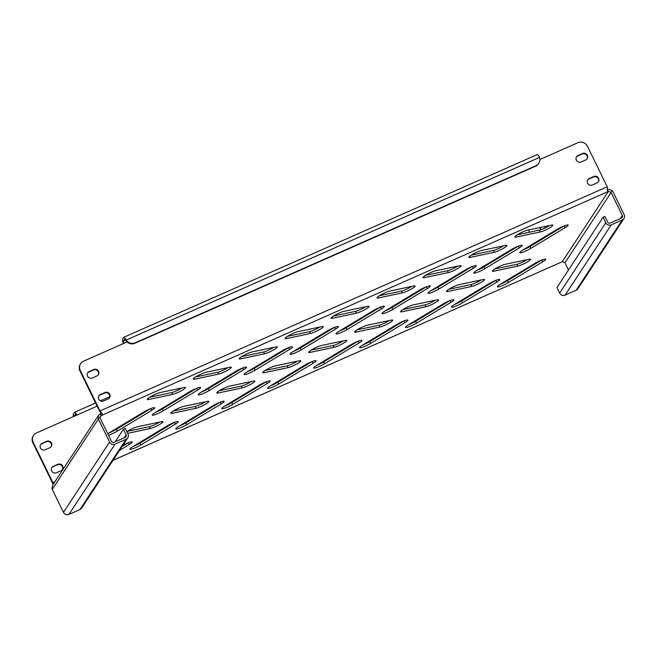 <?xml version="1.0" encoding="UTF-8"?>
<svg xmlns="http://www.w3.org/2000/svg" width="657" height="657" viewBox="0 0 657 657"><rect width="100%" height="100%" fill="white"/><g stroke="black" fill="none" stroke-linecap="round" stroke-linejoin="round"><path stroke-width="0.99" d="M179.032 408.046A7.761 1.158 -26 0 1 183.549 406.428L207.661 401.328A7.761 1.158 -26 0 1 208.91 401.386A7.761 1.158 -26 0 1 204.278 404.893A7.761 1.158 -26 0 1 196.205 408.243L172.093 413.343A7.761 1.158 -26 0 1 170.845 413.294A7.761 1.158 -26 0 1 179.032 408.046M126.867 431.665A7.761 1.158 -26 0 1 133.092 428.348A7.761 1.158 -26 0 1 137.609 426.738L161.712 421.638A7.761 1.158 -26 0 1 162.969 421.687A7.761 1.158 -26 0 1 158.337 425.194A7.761 1.158 -26 0 1 150.256 428.553L127.68 433.324M172.43 423.215A7.761 1.158 -26 0 1 178.203 421.663A7.761 1.158 -26 0 1 175.238 424.217L140.869 444.953A7.761 1.158 -26 0 1 133.856 448.394A7.761 1.158 -26 0 1 129.872 449.207A7.761 1.158 -26 0 1 132.837 446.653L167.207 425.908A7.761 1.158 -26 0 1 172.43 423.215M122.859 445.306A7.761 1.158 -26 0 1 126.489 443.524A7.761 1.158 -26 0 1 132.254 441.964A7.761 1.158 -26 0 1 129.298 444.518L119.492 450.431M109.776 394.315A3.622 3.474 33.3 0 0 104.989 392.516L100.398 394.545A3.622 3.474 33.3 0 0 99.306 400.014A3.622 3.474 33.3 0 0 103.535 400.984L108.126 398.955A3.622 3.474 33.3 0 0 109.776 394.315M98.788 396.031A3.622 3.474 -146.7 0 1 100.069 395.038L104.668 393.009A3.622 3.474 -146.7 0 1 109.415 397.961M587.383 155.29A3.622 3.474 33.3 0 0 582.595 153.492L578.004 155.52A3.622 3.474 33.3 0 0 576.912 160.99A3.622 3.474 33.3 0 0 581.141 161.959L585.74 159.93A3.622 3.474 33.3 0 0 587.383 155.29M576.394 157.007A3.622 3.474 -146.7 0 1 577.675 156.013L582.274 153.984A3.622 3.474 -146.7 0 1 587.021 158.937M598.601 178.285A3.622 3.474 33.3 0 0 593.813 176.487L589.222 178.515A3.622 3.474 33.3 0 0 588.13 183.985A3.622 3.474 33.3 0 0 592.359 184.954L596.95 182.925A3.622 3.474 33.3 0 0 598.601 178.285M587.613 180.002A3.622 3.474 -146.7 0 1 588.894 179.008L593.493 176.979A3.622 3.474 -146.7 0 1 598.24 181.932M98.558 371.32A3.622 3.474 33.3 0 0 93.77 369.521L89.18 371.55A3.622 3.474 33.3 0 0 88.087 377.019A3.622 3.474 33.3 0 0 92.317 377.989L96.916 375.96A3.622 3.474 33.3 0 0 98.558 371.32M87.57 373.036A3.622 3.474 -146.7 0 1 88.851 372.043L93.45 370.006A3.622 3.474 -146.7 0 1 98.197 374.966M62.678 466.092A3.622 3.474 33.3 0 0 57.898 464.294L53.299 466.322A3.622 3.474 33.3 0 0 52.207 471.792A3.622 3.474 33.3 0 0 56.445 472.769L61.035 470.732A3.622 3.474 33.3 0 0 62.678 466.092M62.325 469.739A3.622 3.474 33.3 0 0 57.57 464.786L52.979 466.815A3.622 3.474 33.3 0 0 51.689 467.809M540.235 229.901A3.622 3.474 33.3 0 0 539.955 227.544M51.46 443.097A3.622 3.474 33.3 0 0 46.68 441.299L42.081 443.327A3.622 3.474 33.3 0 0 40.989 448.797A3.622 3.474 33.3 0 0 45.226 449.766L49.817 447.737A3.622 3.474 33.3 0 0 51.46 443.097M51.106 446.744A3.622 3.474 33.3 0 0 46.351 441.791L41.761 443.82A3.622 3.474 33.3 0 0 40.471 444.814M218.37 402.913A7.761 1.158 -26 0 1 224.144 401.353A7.761 1.158 -26 0 1 221.179 403.907L186.81 424.652A7.761 1.158 -26 0 1 179.796 428.093A7.761 1.158 -26 0 1 175.813 428.906A7.761 1.158 -26 0 1 178.778 426.352L213.147 405.607A7.761 1.158 -26 0 1 218.37 402.913M264.311 382.612A7.761 1.158 -26 0 1 270.084 381.052A7.761 1.158 -26 0 1 267.12 383.606L232.75 404.351A7.761 1.158 -26 0 1 225.737 407.783A7.761 1.158 -26 0 1 221.754 408.605A7.761 1.158 -26 0 1 224.719 406.051L259.088 385.306A7.761 1.158 -26 0 1 264.311 382.612M310.26 362.311A7.761 1.158 -26 0 1 316.025 360.75A7.761 1.158 -26 0 1 313.069 363.305L278.699 384.049A7.761 1.158 -26 0 1 271.678 387.482A7.761 1.158 -26 0 1 267.703 388.295A7.761 1.158 -26 0 1 270.659 385.741L305.029 365.005A7.761 1.158 -26 0 1 310.26 362.311M356.201 342.001A7.761 1.158 -26 0 1 361.966 340.449A7.761 1.158 -26 0 1 359.009 342.995L324.64 363.74A7.761 1.158 -26 0 1 317.618 367.181A7.761 1.158 -26 0 1 313.644 367.994A7.761 1.158 -26 0 1 316.6 365.44L350.969 344.695A7.761 1.158 -26 0 1 356.201 342.001M402.141 321.7A7.761 1.158 -26 0 1 407.907 320.14A7.761 1.158 -26 0 1 404.95 322.694L370.581 343.439A7.761 1.158 -26 0 1 363.559 346.88A7.761 1.158 -26 0 1 359.584 347.693A7.761 1.158 -26 0 1 362.541 345.139L396.918 324.394A7.761 1.158 -26 0 1 402.141 321.7M448.082 301.399A7.761 1.158 -26 0 1 453.856 299.838A7.761 1.158 -26 0 1 450.891 302.392L416.522 323.137A7.761 1.158 -26 0 1 409.508 326.57A7.761 1.158 -26 0 1 405.525 327.391A7.761 1.158 -26 0 1 408.49 324.837L442.859 304.092A7.761 1.158 -26 0 1 448.082 301.399M494.023 281.097A7.761 1.158 -26 0 1 499.796 279.537A7.761 1.158 -26 0 1 496.832 282.091L462.462 302.836A7.761 1.158 -26 0 1 455.449 306.269A7.761 1.158 -26 0 1 451.466 307.082A7.761 1.158 -26 0 1 454.43 304.528L488.8 283.791A7.761 1.158 -26 0 1 494.023 281.097M539.972 260.788A7.761 1.158 -26 0 1 545.737 259.236A7.761 1.158 -26 0 1 542.772 261.782L508.403 282.526A7.761 1.158 -26 0 1 501.39 285.967A7.761 1.158 -26 0 1 497.415 286.781A7.761 1.158 -26 0 1 500.371 284.226L534.741 263.482A7.761 1.158 -26 0 1 539.972 260.788M107.797 433.784A7.761 1.158 -26 0 1 109.292 432.815L143.661 412.079A7.761 1.158 -26 0 1 148.884 409.385A7.761 1.158 -26 0 1 154.658 407.825A7.761 1.158 -26 0 1 151.693 410.379L117.324 431.123A7.761 1.158 -26 0 1 108.487 435.189M194.833 389.075A7.761 1.158 -26 0 1 200.599 387.523A7.761 1.158 -26 0 1 197.634 390.069L163.265 410.814A7.761 1.158 -26 0 1 156.251 414.255A7.761 1.158 -26 0 1 152.276 415.068A7.761 1.158 -26 0 1 155.233 412.514L189.602 391.769A7.761 1.158 -26 0 1 194.833 389.075M240.774 368.774A7.761 1.158 -26 0 1 246.539 367.214A7.761 1.158 -26 0 1 243.583 369.768L209.213 390.513A7.761 1.158 -26 0 1 202.192 393.954A7.761 1.158 -26 0 1 198.217 394.767A7.761 1.158 -26 0 1 201.173 392.213L235.543 371.468A7.761 1.158 -26 0 1 240.774 368.774M286.715 348.473A7.761 1.158 -26 0 1 292.48 346.912A7.761 1.158 -26 0 1 289.523 349.467L255.154 370.211A7.761 1.158 -26 0 1 248.132 373.644A7.761 1.158 -26 0 1 244.158 374.465A7.761 1.158 -26 0 1 247.114 371.911L281.483 351.167A7.761 1.158 -26 0 1 286.715 348.473M332.656 328.172A7.761 1.158 -26 0 1 338.421 326.611A7.761 1.158 -26 0 1 335.464 329.165L301.095 349.902A7.761 1.158 -26 0 1 294.073 353.343A7.761 1.158 -26 0 1 290.098 354.156A7.761 1.158 -26 0 1 293.063 351.602L327.432 330.865A7.761 1.158 -26 0 1 332.656 328.172M378.596 307.862A7.761 1.158 -26 0 1 384.37 306.31A7.761 1.158 -26 0 1 381.405 308.856L347.036 329.6A7.761 1.158 -26 0 1 340.022 333.042A7.761 1.158 -26 0 1 336.039 333.855A7.761 1.158 -26 0 1 339.004 331.3L373.373 310.556A7.761 1.158 -26 0 1 378.596 307.862M424.537 287.561A7.761 1.158 -26 0 1 430.31 286A7.761 1.158 -26 0 1 427.346 288.554L392.976 309.299A7.761 1.158 -26 0 1 385.963 312.74A7.761 1.158 -26 0 1 381.98 313.553A7.761 1.158 -26 0 1 384.945 310.999L419.314 290.254A7.761 1.158 -26 0 1 424.537 287.561M470.486 267.259A7.761 1.158 -26 0 1 476.251 265.699A7.761 1.158 -26 0 1 473.295 268.253L438.917 288.998A7.761 1.158 -26 0 1 431.904 292.431A7.761 1.158 -26 0 1 427.929 293.252A7.761 1.158 -26 0 1 430.885 290.698L465.255 269.953A7.761 1.158 -26 0 1 470.486 267.259M516.427 246.958A7.761 1.158 -26 0 1 522.192 245.398A7.761 1.158 -26 0 1 519.235 247.952L484.866 268.688A7.761 1.158 -26 0 1 477.844 272.129A7.761 1.158 -26 0 1 473.869 272.942A7.761 1.158 -26 0 1 476.826 270.388L511.195 249.652A7.761 1.158 -26 0 1 516.427 246.958M562.367 226.649A7.761 1.158 -26 0 1 568.133 225.096A7.761 1.158 -26 0 1 565.176 227.642L530.807 248.387A7.761 1.158 -26 0 1 523.785 251.828A7.761 1.158 -26 0 1 519.81 252.641A7.761 1.158 -26 0 1 522.767 250.087L557.136 229.342A7.761 1.158 -26 0 1 562.367 226.649M224.973 387.745A7.761 1.158 -26 0 1 229.498 386.127L253.602 381.027A7.761 1.158 -26 0 1 254.85 381.085A7.761 1.158 -26 0 1 250.218 384.583A7.761 1.158 -26 0 1 242.146 387.942L218.042 393.042A7.761 1.158 -26 0 1 216.785 392.985A7.761 1.158 -26 0 1 224.973 387.745M270.914 367.435A7.761 1.158 -26 0 1 275.439 365.826L299.543 360.726A7.761 1.158 -26 0 1 300.791 360.775A7.761 1.158 -26 0 1 296.159 364.282A7.761 1.158 -26 0 1 288.086 367.641L263.983 372.741A7.761 1.158 -26 0 1 262.726 372.683A7.761 1.158 -26 0 1 270.914 367.435M316.863 347.134A7.761 1.158 -26 0 1 321.38 345.525L345.483 340.425A7.761 1.158 -26 0 1 346.732 340.474A7.761 1.158 -26 0 1 342.1 343.981A7.761 1.158 -26 0 1 334.027 347.339L309.923 352.431A7.761 1.158 -26 0 1 308.675 352.382A7.761 1.158 -26 0 1 316.863 347.134M362.804 326.833A7.761 1.158 -26 0 1 367.32 325.215L391.424 320.115A7.761 1.158 -26 0 1 392.672 320.173A7.761 1.158 -26 0 1 388.049 323.679A7.761 1.158 -26 0 1 379.968 327.03L355.864 332.13A7.761 1.158 -26 0 1 354.616 332.081A7.761 1.158 -26 0 1 362.804 326.833M408.744 306.523A7.761 1.158 -26 0 1 413.261 304.914L437.365 299.814A7.761 1.158 -26 0 1 438.621 299.871A7.761 1.158 -26 0 1 433.99 303.37A7.761 1.158 -26 0 1 425.908 306.729L401.805 311.829A7.761 1.158 -26 0 1 400.556 311.771A7.761 1.158 -26 0 1 408.744 306.523M454.685 286.222A7.761 1.158 -26 0 1 459.202 284.612L483.314 279.512A7.761 1.158 -26 0 1 484.562 279.562A7.761 1.158 -26 0 1 479.93 283.068A7.761 1.158 -26 0 1 471.857 286.427L447.746 291.527A7.761 1.158 -26 0 1 446.497 291.47A7.761 1.158 -26 0 1 454.685 286.222M500.626 265.921A7.761 1.158 -26 0 1 505.151 264.311L529.255 259.211A7.761 1.158 -26 0 1 530.503 259.26A7.761 1.158 -26 0 1 525.871 262.767A7.761 1.158 -26 0 1 517.798 266.126L493.694 271.218A7.761 1.158 -26 0 1 492.438 271.169A7.761 1.158 -26 0 1 500.626 265.921M155.487 394.208A7.761 1.158 -26 0 1 160.012 392.599L184.116 387.499A7.761 1.158 -26 0 1 185.364 387.548A7.761 1.158 -26 0 1 180.732 391.055A7.761 1.158 -26 0 1 172.66 394.414L148.556 399.505A7.761 1.158 -26 0 1 147.299 399.456A7.761 1.158 -26 0 1 155.487 394.208M201.436 373.907A7.761 1.158 -26 0 1 205.953 372.289L230.057 367.189A7.761 1.158 -26 0 1 231.305 367.247A7.761 1.158 -26 0 1 226.673 370.753A7.761 1.158 -26 0 1 218.6 374.104L194.497 379.204A7.761 1.158 -26 0 1 193.248 379.155A7.761 1.158 -26 0 1 201.436 373.907M247.377 353.597A7.761 1.158 -26 0 1 251.894 351.988L275.997 346.888A7.761 1.158 -26 0 1 277.246 346.945A7.761 1.158 -26 0 1 272.622 350.444A7.761 1.158 -26 0 1 264.541 353.803L240.437 358.903A7.761 1.158 -26 0 1 239.189 358.845A7.761 1.158 -26 0 1 247.377 353.597M293.318 333.296A7.761 1.158 -26 0 1 297.835 331.686L321.938 326.586A7.761 1.158 -26 0 1 323.195 326.636A7.761 1.158 -26 0 1 318.563 330.143A7.761 1.158 -26 0 1 310.482 333.501L286.378 338.601A7.761 1.158 -26 0 1 285.13 338.544A7.761 1.158 -26 0 1 293.318 333.296M339.258 312.995A7.761 1.158 -26 0 1 343.775 311.377L367.879 306.285A7.761 1.158 -26 0 1 369.135 306.334A7.761 1.158 -26 0 1 364.504 309.841A7.761 1.158 -26 0 1 356.423 313.2L332.319 318.292A7.761 1.158 -26 0 1 331.071 318.243A7.761 1.158 -26 0 1 339.258 312.995M385.199 292.693A7.761 1.158 -26 0 1 389.716 291.076L413.828 285.976A7.761 1.158 -26 0 1 415.076 286.033A7.761 1.158 -26 0 1 410.444 289.54A7.761 1.158 -26 0 1 402.371 292.891L378.26 297.991A7.761 1.158 -26 0 1 377.011 297.941A7.761 1.158 -26 0 1 385.199 292.693M431.14 272.384A7.761 1.158 -26 0 1 435.665 270.774L459.769 265.674A7.761 1.158 -26 0 1 461.017 265.732A7.761 1.158 -26 0 1 456.385 269.23A7.761 1.158 -26 0 1 448.312 272.589L424.208 277.689A7.761 1.158 -26 0 1 422.952 277.632A7.761 1.158 -26 0 1 431.14 272.384M477.089 252.083A7.761 1.158 -26 0 1 481.606 250.473L505.709 245.373A7.761 1.158 -26 0 1 506.958 245.422A7.761 1.158 -26 0 1 502.326 248.929A7.761 1.158 -26 0 1 494.253 252.288L470.149 257.388A7.761 1.158 -26 0 1 468.901 257.33A7.761 1.158 -26 0 1 477.089 252.083M523.029 231.781A7.761 1.158 -26 0 1 527.546 230.164L551.65 225.072A7.761 1.158 -26 0 1 552.898 225.121A7.761 1.158 -26 0 1 548.275 228.628A7.761 1.158 -26 0 1 540.194 231.987L516.09 237.078A7.761 1.158 -26 0 1 514.842 237.029A7.761 1.158 -26 0 1 523.029 231.781M549.572 225.507A7.761 1.158 -26 0 1 539.298 230.139L517.273 234.804M503.632 245.808A7.761 1.158 -26 0 1 493.358 250.448L471.324 255.105M457.691 266.118A7.761 1.158 -26 0 1 447.417 270.75L425.383 275.406M411.75 286.419A7.761 1.158 -26 0 1 401.468 291.051L379.442 295.716M365.809 306.72A7.761 1.158 -26 0 1 355.527 311.361L333.501 316.017M319.869 327.022A7.761 1.158 -26 0 1 309.587 331.662L287.561 336.318M273.92 347.331A7.761 1.158 -26 0 1 263.646 351.963L241.612 356.62M227.979 367.633A7.761 1.158 -26 0 1 217.705 372.264L195.671 376.929M182.038 387.934A7.761 1.158 -26 0 1 171.764 392.574L149.73 397.23M527.177 259.646A7.761 1.158 -26 0 1 516.895 264.286L494.869 268.943M481.236 279.948A7.761 1.158 -26 0 1 470.954 284.588L448.928 289.244M435.295 300.257A7.761 1.158 -26 0 1 425.013 304.889L402.987 309.546M389.346 320.559A7.761 1.158 -26 0 1 379.073 325.19L357.047 329.855M343.406 340.86A7.761 1.158 -26 0 1 333.132 345.5L311.098 350.156M297.465 361.161A7.761 1.158 -26 0 1 287.191 365.801L265.157 370.458M251.524 381.471A7.761 1.158 -26 0 1 241.242 386.102L219.216 390.759M564.018 225.959L529.912 246.547A7.761 1.158 -26 0 1 523.029 249.931M518.077 246.268L483.963 266.849A7.761 1.158 -26 0 1 477.089 270.232M472.137 266.57L438.022 287.158A7.761 1.158 -26 0 1 431.14 290.542M426.196 286.871L392.081 307.46A7.761 1.158 -26 0 1 385.199 310.843M380.255 307.172L346.14 327.761A7.761 1.158 -26 0 1 339.258 331.144M334.306 327.482L300.2 348.062A7.761 1.158 -26 0 1 293.318 351.454M288.366 347.783L254.259 368.372A7.761 1.158 -26 0 1 247.377 371.755M242.425 368.084L208.31 388.673A7.761 1.158 -26 0 1 201.436 392.057M196.484 388.386L162.369 408.974A7.761 1.158 -26 0 1 155.487 412.358M150.543 408.695L116.429 429.276A7.761 1.158 -26 0 1 109.547 432.667M541.623 260.098L507.508 280.687A7.761 1.158 -26 0 1 500.626 284.07M495.682 280.408L461.567 300.988A7.761 1.158 -26 0 1 454.685 304.38M449.733 300.709L415.626 321.298A7.761 1.158 -26 0 1 408.744 324.681M403.792 321.01L369.686 341.599A7.761 1.158 -26 0 1 362.804 344.982M357.851 341.312L323.737 361.9A7.761 1.158 -26 0 1 316.863 365.284M311.911 361.621L277.796 382.202A7.761 1.158 -26 0 1 270.922 385.593M265.97 381.922L231.855 402.511A7.761 1.158 -26 0 1 224.973 405.895M220.029 402.224L185.915 422.812A7.761 1.158 -26 0 1 179.032 426.196M125.479 340.055L123.409 340.975A2.07 0.501 -113.8 0 0 123.984 343.307L83.562 361.169A7.243 6.948 33.3 0 0 80.269 370.449L79.949 370.942L99.683 411.422A2.07 0.501 66.2 0 1 99.848 411.767L100.989 412.292L100.48 413.655L101.375 415.495A3.104 0.468 -26 0 1 101.121 415.651L100.225 413.811L98.435 415.405L98.115 418.353L100.086 417.893A2.07 1.987 33.3 0 0 100.217 418.246L111.435 441.241A2.07 1.987 33.3 0 0 114.17 442.276L125.2 437.398A2.07 1.987 33.3 0 0 126.136 434.745L123.442 429.226L115.18 441.824M112.996 460.335L562.014 261.847A3.104 0.468 -26 0 1 562.269 261.691L564.774 262.455A2.07 1.987 -146.7 0 1 564.971 262.775L611.092 192.468A2.07 1.987 33.3 0 0 610.903 192.148L608.325 191.499A3.104 0.468 -26 0 1 608.144 191.54L607.249 189.701M205.584 401.772A7.761 1.158 -26 0 1 195.301 406.404L173.276 411.068M159.643 422.073A7.761 1.158 -26 0 1 149.361 426.713L127.335 431.37M174.08 422.525L139.974 443.114A7.761 1.158 -26 0 1 133.092 446.497M128.14 442.834L122.079 446.489M611.24 224.834L565.119 295.141A4.139 3.967 -146.7 0 1 559.649 293.088L556.955 287.569L603.085 217.262L605.77 222.78A4.139 3.967 33.3 0 0 611.24 224.834L622.269 219.964A4.139 3.967 33.3 0 0 624.15 214.658L612.932 191.663A4.139 3.967 33.3 0 0 612.538 191.015C611.035 189.709 609.335 189.257 607.421 189.659A3.104 0.468 -26 0 1 607.323 189.684M607.421 189.659L608.325 191.499L562.269 261.691M99.905 417.507L101.121 415.651L100.168 416.538L100.086 417.893M98.115 418.353A4.139 3.967 33.3 0 0 98.378 419.059L52.256 489.366A4.139 3.967 -146.7 0 1 51.985 488.66L52.626 485.227L98.435 415.405M52.256 489.366L63.474 512.361L109.596 442.054L98.378 419.059M612.538 191.015L610.903 192.148M568.486 269.986L564.971 262.775M611.092 192.468L622.31 215.471L620.249 218.617M79.965 509.545L126.095 439.237A4.139 3.967 33.3 0 0 127.762 437.833L81.632 508.132A4.139 3.967 -146.7 0 1 79.965 509.545L68.944 514.415A4.139 3.967 -146.7 0 1 63.474 512.361M109.596 442.054A4.139 3.967 33.3 0 0 115.065 444.116L126.095 439.237M603.085 217.262L604.916 216.449L607.61 221.967A2.07 1.987 33.3 0 0 610.345 222.994L621.374 218.124A2.07 1.987 33.3 0 0 622.31 215.471M623.936 218.551L577.807 288.858A4.139 3.967 -146.7 0 1 576.14 290.271L565.119 295.141M127.762 437.833A4.139 3.967 33.3 0 0 127.975 433.932L125.282 428.413L123.442 429.226M99.848 411.767L100.324 411.627C102.352 413.138 102.706 414.427 101.375 415.495L608.144 191.54L607.709 191.203M608.144 191.54C607.339 191.171 607.134 189.816 607.528 187.475A4.139 1.002 -113.8 0 0 607.208 186.785L587.465 146.306A7.243 6.948 33.3 0 0 577.897 142.709L539.84 159.528M80.269 370.449L100.012 410.929A4.139 1.002 66.2 0 1 100.324 411.627M79.949 370.942A7.243 6.948 -146.7 0 1 80.318 364.126L80.639 363.633M53.956 483.199L53.086 483.043L52.93 483.864A4.139 1.002 66.2 0 1 52.593 483.199L32.85 442.728A7.243 6.948 -146.7 0 1 33.22 435.911L33.548 435.419A7.243 6.948 33.3 0 0 33.17 442.235L32.85 442.728M53.381 484.078L52.93 483.864M53.086 483.043A2.07 0.501 66.2 0 1 52.913 482.714L33.17 442.235M33.548 435.419A7.243 6.948 33.3 0 1 36.464 432.955L76.894 415.084A4.139 1.002 -113.8 0 0 74.578 412.284A4.139 1.002 -113.8 0 0 74.455 412.391L73.321 414.107A4.139 1.002 -113.8 0 0 73.584 416.546M528.934 229.876A3.622 3.474 33.3 0 0 529.419 232.233M540.432 229.835A3.622 3.474 33.3 0 0 540.448 227.437M544.513 226.575L545.162 227.905M548.431 234.598L548.718 235.198M535.504 166.229L535.825 165.736A7.243 6.948 33.3 0 0 538.74 163.273L538.42 163.765A7.243 6.948 -146.7 0 1 535.504 166.229L134.882 343.274A7.243 6.948 -146.7 0 1 125.824 340.572L125.273 339.743L125.618 339.217A4.139 1.002 -113.8 0 0 123.762 337.304A4.139 1.002 -113.8 0 0 123.647 337.411L122.514 339.135A4.139 1.002 -113.8 0 0 123.524 343.504M123.409 340.975L124.682 339.193M76.426 415.29A2.07 0.501 -113.8 0 0 75.407 414.173A2.07 0.501 -113.8 0 0 75.35 414.23L74.225 415.947A2.07 0.501 -113.8 0 0 74.167 416.292M125.273 339.743A2.07 0.501 -113.8 0 0 124.6 339.201A2.07 0.501 -113.8 0 0 124.543 339.25M537.122 154.682A4.139 1.002 66.2 0 1 537.245 154.576A4.139 1.002 66.2 0 1 539.093 156.489L539.496 157.409L126.152 340.08A7.243 6.948 33.3 0 0 135.211 342.79L134.882 343.274M125.618 339.217L126.152 340.08M535.825 165.736L135.211 342.79M538.74 163.273A7.243 6.948 33.3 0 0 539.496 157.409M175.238 424.217L174.368 422.418M129.298 444.518L128.419 442.719M104.668 393.009L104.989 392.516M582.274 153.984L582.595 153.492M593.493 176.979L593.813 176.487M93.45 370.006L93.77 369.521M57.57 464.786L57.898 464.294M46.351 441.791L46.68 441.299M221.179 403.907L220.309 402.117M267.12 383.606L266.249 381.816M313.069 363.305L312.19 361.506M359.009 342.995L358.131 341.205M404.95 322.694L404.071 320.903M450.891 302.392L450.02 300.602M496.832 282.091L495.961 280.293M542.772 261.782L541.902 259.991M151.693 410.379L150.823 408.58M197.634 390.069L196.763 388.279M243.583 369.768L242.704 367.977M289.523 349.467L288.645 347.676M335.464 329.165L334.594 327.367M381.405 308.856L380.534 307.065M427.346 288.554L426.475 286.764M473.295 268.253L472.416 266.463M519.235 247.952L518.357 246.153M565.176 227.642L564.297 225.852M540.194 231.987L539.298 230.139M516.09 237.078L515.564 236.011M494.253 252.288L493.358 250.448M470.149 257.388L469.624 256.312M448.312 272.589L447.417 270.75M424.208 277.689L423.683 276.613M402.371 292.891L401.468 291.051M378.26 297.991L377.742 296.923M356.423 313.2L355.527 311.361M332.319 318.292L331.801 317.224M310.482 333.501L309.587 331.662M286.378 338.601L285.852 337.526M264.541 353.803L263.646 351.963M240.437 358.903L239.912 357.827M218.6 374.104L217.705 372.264M194.497 379.204L193.971 378.136M172.66 394.414L171.764 392.574M148.556 399.505L148.03 398.438M517.798 266.126L516.895 264.286M493.694 271.218L493.169 270.15M471.857 286.427L470.954 284.588M447.746 291.527L447.228 290.451M425.908 306.729L425.013 304.889M401.805 311.829L401.287 310.753M379.968 327.03L379.073 325.19M355.864 332.13L355.338 331.062M334.027 347.339L333.132 345.5M309.923 352.431L309.398 351.364M288.086 367.641L287.191 365.801M263.983 372.741L263.457 371.665M242.146 387.942L241.242 386.102M218.042 393.042L217.516 391.966M530.807 248.387L529.912 246.547M484.866 268.688L483.963 266.849M438.917 288.998L438.022 287.158M392.976 309.299L392.081 307.46M347.036 329.6L346.14 327.761M301.095 349.902L300.2 348.062M255.154 370.211L254.259 368.372M209.213 390.513L208.31 388.673M163.265 410.814L162.369 408.974M117.324 431.123L116.429 429.276M508.403 282.526L507.508 280.687M462.462 302.836L461.567 300.988M416.522 323.137L415.626 321.298M370.581 343.439L369.686 341.599M324.64 363.74L323.737 361.9M278.699 384.049L277.796 382.202M232.75 404.351L231.855 402.511M186.81 424.652L185.915 422.812M113.045 460.261L562.014 261.847M68.944 514.415L115.065 444.116M622.269 219.964L576.14 290.271M126.136 434.745L124.074 437.899M605.77 222.78L559.649 293.088M607.208 186.785L100.012 410.929M123.984 343.307L127.039 341.96M54.835 481.86L52.913 482.714M97.113 406.149L76.894 415.084M76.278 415.035L74.225 415.947M41.761 443.82L42.081 443.327M52.979 466.815L53.299 466.322M88.851 372.043L89.18 371.55M588.894 179.008L589.222 178.515M577.675 156.013L578.004 155.52M100.069 395.038L100.398 394.545M140.869 444.953L139.974 443.114M150.256 428.553L149.361 426.713M196.205 408.243L195.301 406.404M172.093 413.343L171.576 412.276M100.529 411.996L100.989 412.292M74.578 412.284L95.577 402.996M100.398 400.869L109.801 396.713M537.245 154.576L123.762 337.304"/></g></svg>
